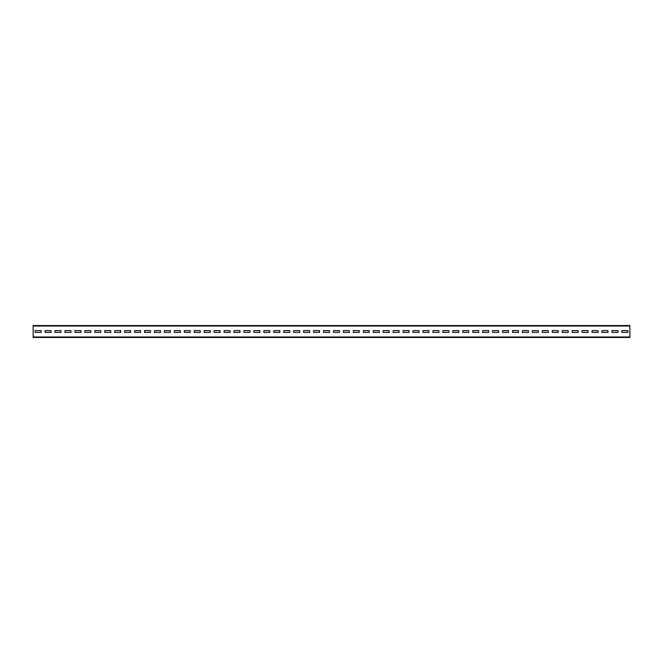 <?xml version="1.0" encoding="UTF-8"?>
<svg xmlns="http://www.w3.org/2000/svg" width="663" height="663" viewBox="0 0 663 663"><rect width="100%" height="100%" fill="white"/><g stroke="black" fill="none" stroke-linecap="round" stroke-linejoin="round"><path stroke-width="0.99" d="M33.15 326.014L33.15 325.533L629.85 325.533L629.85 337.467L33.15 337.467L33.15 326.014L629.85 326.014M627.861 332.395L627.861 330.605L621.894 330.605L621.894 332.395L627.861 332.395L627.861 330.605L621.894 330.605L621.894 332.395L627.861 332.395M617.916 332.395L617.916 330.605L611.949 330.605L611.949 332.395L617.916 332.395L617.916 330.605L611.949 330.605L611.949 332.395L617.916 332.395M607.971 332.395L607.971 330.605L602.004 330.605L602.004 332.395L607.971 332.395L607.971 330.605L602.004 330.605L602.004 332.395L607.971 332.395M598.026 332.395L598.026 330.605L592.059 330.605L592.059 332.395L598.026 332.395L598.026 330.605L592.059 330.605L592.059 332.395L598.026 332.395M588.081 332.395L588.081 330.605L582.114 330.605L582.114 332.395L588.081 332.395L588.081 330.605L582.114 330.605L582.114 332.395L588.081 332.395M578.136 332.395L578.136 330.605L572.169 330.605L572.169 332.395L578.136 332.395L578.136 330.605L572.169 330.605L572.169 332.395L578.136 332.395M568.191 332.395L568.191 330.605L562.224 330.605L562.224 332.395L568.191 332.395L568.191 330.605L562.224 330.605L562.224 332.395L568.191 332.395M558.246 332.395L558.246 330.605L552.279 330.605L552.279 332.395L558.246 332.395L558.246 330.605L552.279 330.605L552.279 332.395L558.246 332.395M548.301 332.395L548.301 330.605L542.334 330.605L542.334 332.395L548.301 332.395L548.301 330.605L542.334 330.605L542.334 332.395L548.301 332.395M538.356 332.395L538.356 330.605L532.389 330.605L532.389 332.395L538.356 332.395L538.356 330.605L532.389 330.605L532.389 332.395L538.356 332.395M528.411 332.395L528.411 330.605L522.444 330.605L522.444 332.395L528.411 332.395L528.411 330.605L522.444 330.605L522.444 332.395L528.411 332.395M518.466 332.395L518.466 330.605L512.499 330.605L512.499 332.395L518.466 332.395L518.466 330.605L512.499 330.605L512.499 332.395L518.466 332.395M508.521 332.395L508.521 330.605L502.554 330.605L502.554 332.395L508.521 332.395L508.521 330.605L502.554 330.605L502.554 332.395L508.521 332.395M498.576 332.395L498.576 330.605L492.609 330.605L492.609 332.395L498.576 332.395L498.576 330.605L492.609 330.605L492.609 332.395L498.576 332.395M488.631 332.395L488.631 330.605L482.664 330.605L482.664 332.395L488.631 332.395L488.631 330.605L482.664 330.605L482.664 332.395L488.631 332.395M478.686 332.395L478.686 330.605L472.719 330.605L472.719 332.395L478.686 332.395L478.686 330.605L472.719 330.605L472.719 332.395L478.686 332.395M468.741 332.395L468.741 330.605L462.774 330.605L462.774 332.395L468.741 332.395L468.741 330.605L462.774 330.605L462.774 332.395L468.741 332.395M458.796 332.395L458.796 330.605L452.829 330.605L452.829 332.395L458.796 332.395L458.796 330.605L452.829 330.605L452.829 332.395L458.796 332.395M448.851 332.395L448.851 330.605L442.884 330.605L442.884 332.395L448.851 332.395L448.851 330.605L442.884 330.605L442.884 332.395L448.851 332.395M438.906 332.395L438.906 330.605L432.939 330.605L432.939 332.395L438.906 332.395L438.906 330.605L432.939 330.605L432.939 332.395L438.906 332.395M428.961 332.395L428.961 330.605L422.994 330.605L422.994 332.395L428.961 332.395L428.961 330.605L422.994 330.605L422.994 332.395L428.961 332.395M419.016 332.395L419.016 330.605L413.049 330.605L413.049 332.395L419.016 332.395L419.016 330.605L413.049 330.605L413.049 332.395L419.016 332.395M409.071 332.395L409.071 330.605L403.104 330.605L403.104 332.395L409.071 332.395L409.071 330.605L403.104 330.605L403.104 332.395L409.071 332.395M399.126 332.395L399.126 330.605L393.159 330.605L393.159 332.395L399.126 332.395L399.126 330.605L393.159 330.605L393.159 332.395L399.126 332.395M389.181 332.395L389.181 330.605L383.214 330.605L383.214 332.395L389.181 332.395L389.181 330.605L383.214 330.605L383.214 332.395L389.181 332.395M379.236 332.395L379.236 330.605L373.269 330.605L373.269 332.395L379.236 332.395L379.236 330.605L373.269 330.605L373.269 332.395L379.236 332.395M369.291 332.395L369.291 330.605L363.324 330.605L363.324 332.395L369.291 332.395L369.291 330.605L363.324 330.605L363.324 332.395L369.291 332.395M359.346 332.395L359.346 330.605L353.379 330.605L353.379 332.395L359.346 332.395L359.346 330.605L353.379 330.605L353.379 332.395L359.346 332.395M349.401 332.395L349.401 330.605L343.434 330.605L343.434 332.395L349.401 332.395L349.401 330.605L343.434 330.605L343.434 332.395L349.401 332.395M339.456 332.395L339.456 330.605L333.489 330.605L333.489 332.395L339.456 332.395L339.456 330.605L333.489 330.605L333.489 332.395L339.456 332.395M329.511 332.395L329.511 330.605L323.544 330.605L323.544 332.395L329.511 332.395L329.511 330.605L323.544 330.605L323.544 332.395L329.511 332.395M319.566 332.395L319.566 330.605L313.599 330.605L313.599 332.395L319.566 332.395L319.566 330.605L313.599 330.605L313.599 332.395L319.566 332.395M309.621 332.395L309.621 330.605L303.654 330.605L303.654 332.395L309.621 332.395L309.621 330.605L303.654 330.605L303.654 332.395L309.621 332.395M299.676 332.395L299.676 330.605L293.709 330.605L293.709 332.395L299.676 332.395L299.676 330.605L293.709 330.605L293.709 332.395L299.676 332.395M289.731 332.395L289.731 330.605L283.764 330.605L283.764 332.395L289.731 332.395L289.731 330.605L283.764 330.605L283.764 332.395L289.731 332.395M279.786 332.395L279.786 330.605L273.819 330.605L273.819 332.395L279.786 332.395L279.786 330.605L273.819 330.605L273.819 332.395L279.786 332.395M269.841 332.395L269.841 330.605L263.874 330.605L263.874 332.395L269.841 332.395L269.841 330.605L263.874 330.605L263.874 332.395L269.841 332.395M259.896 332.395L259.896 330.605L253.929 330.605L253.929 332.395L259.896 332.395L259.896 330.605L253.929 330.605L253.929 332.395L259.896 332.395M249.951 332.395L249.951 330.605L243.984 330.605L243.984 332.395L249.951 332.395L249.951 330.605L243.984 330.605L243.984 332.395L249.951 332.395M240.006 332.395L240.006 330.605L234.039 330.605L234.039 332.395L240.006 332.395L240.006 330.605L234.039 330.605L234.039 332.395L240.006 332.395M230.061 332.395L230.061 330.605L224.094 330.605L224.094 332.395L230.061 332.395L230.061 330.605L224.094 330.605L224.094 332.395L230.061 332.395M220.116 332.395L220.116 330.605L214.149 330.605L214.149 332.395L220.116 332.395L220.116 330.605L214.149 330.605L214.149 332.395L220.116 332.395M210.171 332.395L210.171 330.605L204.204 330.605L204.204 332.395L210.171 332.395L210.171 330.605L204.204 330.605L204.204 332.395L210.171 332.395M200.226 332.395L200.226 330.605L194.259 330.605L194.259 332.395L200.226 332.395L200.226 330.605L194.259 330.605L194.259 332.395L200.226 332.395M190.281 332.395L190.281 330.605L184.314 330.605L184.314 332.395L190.281 332.395L190.281 330.605L184.314 330.605L184.314 332.395L190.281 332.395M180.336 332.395L180.336 330.605L174.369 330.605L174.369 332.395L180.336 332.395L180.336 330.605L174.369 330.605L174.369 332.395L180.336 332.395M170.391 332.395L170.391 330.605L164.424 330.605L164.424 332.395L170.391 332.395L170.391 330.605L164.424 330.605L164.424 332.395L170.391 332.395M160.446 332.395L160.446 330.605L154.479 330.605L154.479 332.395L160.446 332.395L160.446 330.605L154.479 330.605L154.479 332.395L160.446 332.395M150.501 332.395L150.501 330.605L144.534 330.605L144.534 332.395L150.501 332.395L150.501 330.605L144.534 330.605L144.534 332.395L150.501 332.395M140.556 332.395L140.556 330.605L134.589 330.605L134.589 332.395L140.556 332.395L140.556 330.605L134.589 330.605L134.589 332.395L140.556 332.395M130.611 332.395L130.611 330.605L124.644 330.605L124.644 332.395L130.611 332.395L130.611 330.605L124.644 330.605L124.644 332.395L130.611 332.395M120.666 332.395L120.666 330.605L114.699 330.605L114.699 332.395L120.666 332.395L120.666 330.605L114.699 330.605L114.699 332.395L120.666 332.395M110.721 332.395L110.721 330.605L104.754 330.605L104.754 332.395L110.721 332.395L110.721 330.605L104.754 330.605L104.754 332.395L110.721 332.395M100.776 332.395L100.776 330.605L94.809 330.605L94.809 332.395L100.776 332.395L100.776 330.605L94.809 330.605L94.809 332.395L100.776 332.395M90.831 332.395L90.831 330.605L84.864 330.605L84.864 332.395L90.831 332.395L90.831 330.605L84.864 330.605L84.864 332.395L90.831 332.395M80.886 332.395L80.886 330.605L74.919 330.605L74.919 332.395L80.886 332.395L80.886 330.605L74.919 330.605L74.919 332.395L80.886 332.395M70.941 332.395L70.941 330.605L64.974 330.605L64.974 332.395L70.941 332.395L70.941 330.605L64.974 330.605L64.974 332.395L70.941 332.395M60.996 332.395L60.996 330.605L55.029 330.605L55.029 332.395L60.996 332.395L60.996 330.605L55.029 330.605L55.029 332.395L60.996 332.395M51.051 332.395L51.051 330.605L45.084 330.605L45.084 332.395L51.051 332.395L51.051 330.605L45.084 330.605L45.084 332.395L51.051 332.395M41.106 332.395L41.106 330.605L35.139 330.605L35.139 332.395L41.106 332.395L41.106 330.605L35.139 330.605L35.139 332.395L41.106 332.395M33.15 336.986L629.85 336.986"/></g></svg>
